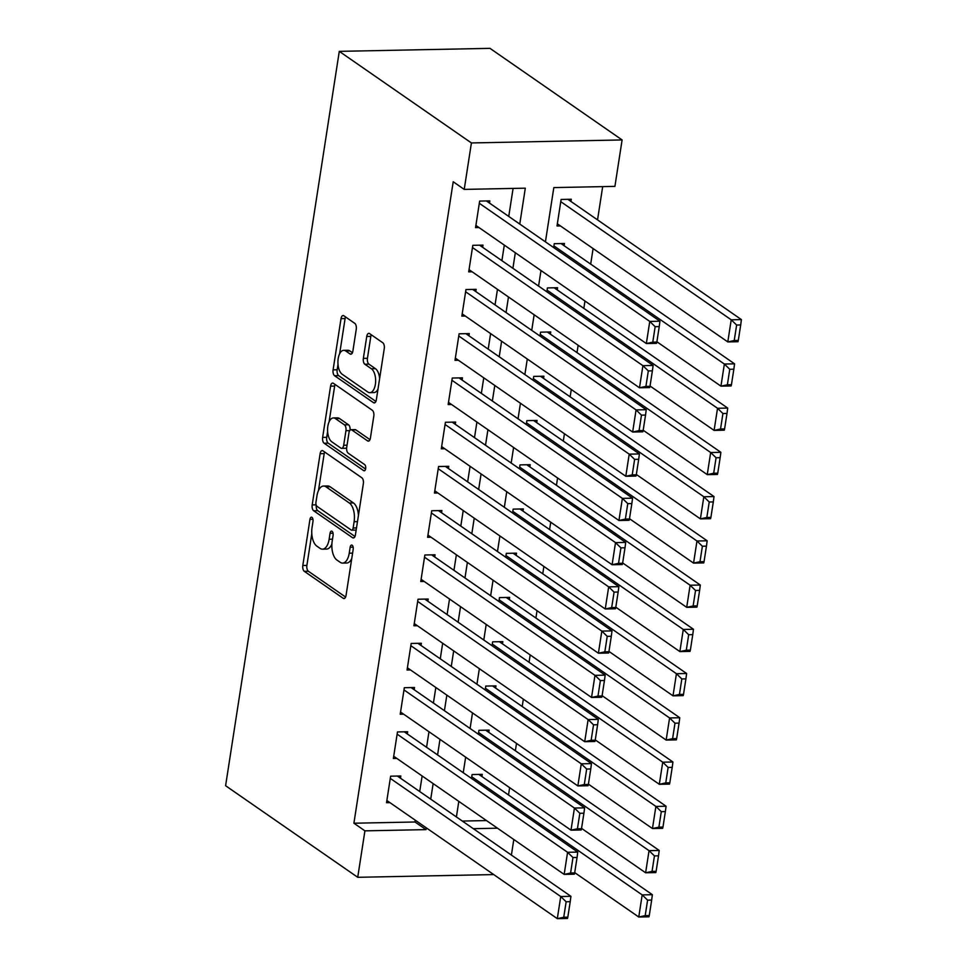 <?xml version="1.0" encoding="UTF-8"?>
<svg xmlns="http://www.w3.org/2000/svg" width="967" height="967" viewBox="0 0 967 967"><rect width="100%" height="100%" fill="white"/><g stroke="black" fill="none" stroke-linecap="round" stroke-linejoin="round"><path stroke-width="1.45" d="M311.942 517.357A3.215 1.583 -91.1 0 0 311.41 517.188A3.215 1.583 -91.1 0 0 309.96 519.352L302.816 565.49A4.593 2.26 -91.1 0 0 304.303 571.328L343.212 598.295A4.593 2.26 -91.1 0 0 343.974 598.549A4.593 2.26 -91.1 0 0 346.041 595.454L353.185 549.316A3.215 1.583 -91.1 0 0 352.145 545.231A3.215 1.583 -91.1 0 0 351.613 545.05A3.215 1.583 -91.1 0 0 350.163 547.225L349.232 553.197A14.698 7.24 -91.1 0 1 342.608 563.096A14.698 7.24 -91.1 0 1 340.166 562.286L336.927 560.05A14.698 7.24 -91.1 0 1 332.165 541.351L333.083 535.38A3.215 1.583 -91.1 0 0 332.044 531.294A3.215 1.583 -91.1 0 0 331.512 531.125A3.215 1.583 -91.1 0 0 330.061 533.288L329.131 539.26A14.698 7.24 -91.1 0 1 322.507 549.159A14.698 7.24 -91.1 0 1 320.065 548.362L316.825 546.113A14.698 7.24 -91.1 0 1 312.063 527.426L312.982 521.455A3.215 1.583 -91.1 0 0 311.942 517.357M356.267 329.191A4.593 2.26 -91.1 0 0 354.78 323.353L343.865 315.786A4.593 2.26 -91.1 0 0 343.104 315.532A4.593 2.26 -91.1 0 0 341.025 318.627L333.095 369.865A4.593 2.26 -91.1 0 0 334.582 375.716L373.492 402.683A4.593 2.26 -91.1 0 0 374.253 402.925A4.593 2.26 -91.1 0 0 376.332 399.83L384.262 348.591A4.593 2.26 -91.1 0 0 382.775 342.753L369.587 333.615A4.593 2.26 -91.1 0 0 368.826 333.361A4.593 2.26 -91.1 0 0 366.747 336.456L363.362 358.382A4.593 2.26 -91.1 0 0 364.849 364.233L371.388 368.765A12.293 6.056 -91.1 0 1 375.595 382.352A12.293 6.056 -91.1 0 1 369.829 392.662A12.293 6.056 -91.1 0 1 367.786 391.998L342.173 374.241A12.293 6.056 -91.1 0 1 337.967 360.655A12.293 6.056 -91.1 0 1 343.732 350.332A12.293 6.056 -91.1 0 1 345.775 351.009L350.042 353.97A4.593 2.26 -91.1 0 0 350.803 354.212A4.593 2.26 -91.1 0 0 352.87 351.118L356.267 329.191M364.922 830.846L353.91 823.219L453.209 181.76L464.22 189.399L471.413 142.947L339.284 51.36L225.601 785.724L357.73 877.299L364.922 830.846L426.012 829.626L426.29 827.837M322.954 450.827A4.593 2.26 -91.1 0 0 322.192 450.586A4.593 2.26 -91.1 0 0 320.125 453.68L312.196 504.919A4.593 2.26 -91.1 0 0 313.683 510.757L352.592 537.725A4.593 2.26 -91.1 0 0 353.354 537.978A4.593 2.26 -91.1 0 0 355.421 534.884L363.35 483.645A4.593 2.26 -91.1 0 0 361.863 477.795L322.954 450.827M322.64 437.398L330.581 386.159A4.593 2.26 -91.1 0 1 332.648 383.053A4.593 2.26 -91.1 0 1 333.41 383.307L372.319 410.274A4.593 2.26 -91.1 0 1 373.806 416.112L370.409 438.051A4.593 2.26 -91.1 0 1 368.342 441.145A4.593 2.26 -91.1 0 1 367.581 440.892L351.795 429.952A4.593 2.26 -91.1 0 0 351.033 429.699A4.593 2.26 -91.1 0 0 348.966 432.793L346.718 447.346A4.593 2.26 -91.1 0 0 348.205 453.185L364.632 464.571A3.215 1.583 -91.1 0 1 365.731 468.125A3.215 1.583 -91.1 0 1 364.221 470.82A3.215 1.583 -91.1 0 1 363.689 470.651L324.138 443.237A4.593 2.26 -91.1 0 1 322.64 437.398L326.713 437.314L327.62 431.451M570.953 201.462L571.292 199.25L561.114 199.456L557.004 226L560.437 225.927M564.112 245.703L564.45 243.491L554.26 243.684L553.668 247.564M557.258 289.931L557.596 287.719L547.419 287.924L546.814 291.804M550.404 334.171L550.755 331.959L540.565 332.165L539.973 336.045M543.563 378.411L543.901 376.199L533.724 376.405L533.119 380.285M536.709 422.652L537.06 420.44L526.87 420.645L526.278 424.513M529.868 466.892L530.206 464.68L520.028 464.885L519.424 468.753M523.014 511.132L523.352 508.92L513.175 509.125L512.57 512.993M516.16 555.372L516.511 553.16L506.321 553.354L505.729 557.234M509.319 599.6L509.657 597.388L499.48 597.594L498.875 601.474M502.465 643.841L502.816 641.629L492.626 641.834L492.034 645.714M495.624 688.081L495.962 685.869L485.785 686.074L485.18 689.942M488.77 732.321L489.121 730.109L478.931 730.315L478.339 734.183M400.471 778.193L400.809 775.981L390.632 776.175L386.522 802.719L389.955 802.658M407.312 733.953L407.663 731.741L397.473 731.946L393.364 758.479L396.796 758.418M414.166 689.713L414.505 687.501L404.327 687.706L400.217 714.25L403.65 714.178M421.008 645.472L421.358 643.26L411.168 643.466L407.059 670.01L410.504 669.938M427.861 601.232L428.2 599.02L418.022 599.226L413.912 625.77L417.345 625.697M434.715 556.992L435.053 554.78L424.864 554.985L420.766 581.53L424.199 581.457M441.556 512.752L441.895 510.54L431.717 510.745L427.607 537.289L431.04 537.229M448.41 468.524L448.748 466.312L438.571 466.505L434.461 493.049L437.894 492.989M455.252 424.283L455.602 422.071L445.412 422.277L441.303 448.809L444.735 448.748M462.105 380.043L462.444 377.831L452.266 378.037L448.156 404.581L451.589 404.508M468.947 335.803L469.297 333.591L459.107 333.796L454.998 360.34L458.443 360.268M475.8 291.563L476.139 289.351L465.961 289.556L461.851 316.1L465.284 316.028M482.654 247.322L482.992 245.11L472.815 245.316L468.705 271.86L472.138 271.787M353.91 823.219L415 821.998L415.278 820.209M419.714 791.526L422.132 775.969M426.568 747.298L428.973 731.729M433.409 703.057L435.827 687.489M440.263 658.817L442.668 643.248M447.117 614.577L449.522 599.02M453.958 570.337L456.364 554.78M460.812 526.096L463.217 510.54M467.653 481.856L470.071 466.299M474.507 437.628L476.912 422.059M481.348 393.388L483.766 377.819M488.202 349.147L490.607 333.579M495.056 304.907L497.461 289.351M501.897 260.667L504.303 245.11M508.751 216.427L513.09 188.42M489.495 203.082L489.834 200.87L479.656 201.076L475.546 227.62L478.979 227.559M508.509 794.983L509.645 787.646M515.363 750.743L516.499 743.405M522.204 706.502L523.34 699.165M529.058 662.274L530.194 654.925M535.899 618.034L537.036 610.685M542.753 573.794L543.889 566.457M549.594 529.553L550.731 522.216M556.448 485.313L557.584 477.976M563.302 441.073L564.438 433.736M570.143 396.845L571.279 389.496M576.997 352.604L578.133 345.255M583.838 308.364L584.975 301.015M590.692 264.124L593.097 248.567M597.533 219.884L602.683 186.631M462.311 821.056L486.474 820.572M481.929 776.561L482.267 774.349L472.089 774.555L471.485 778.423M545.424 241.859L553.825 187.598L614.915 186.377L622.107 139.937L489.979 48.35L339.284 51.36M513.803 839.513L511.398 855.07M622.107 139.937L471.413 142.947M519.763 224.066L525.311 188.178L464.22 189.399M430.726 799.165L433.143 783.596M437.58 754.925L439.985 739.356M444.421 710.685L446.839 695.128M451.275 666.444L453.68 650.888M458.128 622.204L460.534 606.647M464.97 577.976L467.375 562.407M471.823 533.736L474.229 518.167M478.665 489.495L481.082 473.927M485.519 445.255L487.924 429.699M492.36 401.015L494.778 385.458M499.214 356.775L501.619 341.218M506.067 312.534L508.473 296.978M512.909 268.306L515.314 252.738M357.73 877.299L493.726 874.579M473.322 828.683L497.485 828.199M540.988 270.53L538.583 286.087M534.135 314.771L531.729 330.327M527.293 359.011L524.876 374.567M520.439 403.239L518.034 418.808M513.598 447.479L511.18 463.048M506.744 491.719L504.339 507.288M499.891 535.96L497.485 551.516M493.049 580.2L490.644 595.757M486.196 624.44L483.79 639.997M479.354 668.681L476.936 684.237M472.5 712.909L470.095 728.477M465.659 757.149L463.241 772.718M458.805 801.389L456.4 816.958M415 821.998L426.012 829.626M322.507 549.159L326.58 549.075A14.698 7.24 -91.1 0 0 331.874 544.083M342.608 563.096L346.682 563.012A14.698 7.24 -91.1 0 0 351.77 558.503M311.797 533.711L306.89 565.405A4.593 2.26 -91.1 0 0 308.376 571.255L345.606 597.05M316.221 505.173A4.593 2.26 -91.1 0 0 317.756 510.673L354.986 536.48M324.634 452A4.593 2.26 -91.1 0 0 324.199 453.596L318.481 490.547M315.955 502.236A3.215 1.583 -91.1 0 0 316.995 506.321L351.154 530.001A3.215 1.583 -91.1 0 0 351.686 530.17A3.215 1.583 -91.1 0 0 353.136 528.006L354.115 521.709A14.698 7.24 -91.1 0 0 349.341 503.021L326 486.836A14.698 7.24 -91.1 0 0 323.558 486.038A14.698 7.24 -91.1 0 0 316.934 495.938L315.955 502.236M351.686 530.17L355.759 530.085A3.215 1.583 -91.1 0 0 356.182 529.964M358.443 515.338A14.698 7.24 -91.1 0 0 353.414 502.937L349.341 503.021M323.558 486.038L327.632 485.954A14.698 7.24 -91.1 0 1 330.073 486.752L353.414 502.937M329.131 421.709L334.655 386.075L330.581 386.159M335.09 384.479A4.593 2.26 -91.1 0 0 334.655 386.075M369.974 439.647L355.868 429.868A4.593 2.26 -91.1 0 0 355.107 429.626L351.033 429.699M365.599 469.068L328.212 443.152L324.138 443.237M335.428 418.602A12.293 6.056 -91.1 0 0 333.385 417.937A12.293 6.056 -91.1 0 0 327.62 428.248A12.293 6.056 -91.1 0 0 331.826 441.834L340.855 448.096A4.593 2.26 -91.1 0 0 341.617 448.337A4.593 2.26 -91.1 0 0 343.684 445.243L345.944 430.702A4.593 2.26 -91.1 0 0 344.445 424.864L335.428 418.602L339.502 418.518A12.293 6.056 -91.1 0 0 337.459 417.853L333.385 417.937M341.617 448.337L345.69 448.265A4.593 2.26 -91.1 0 0 346.657 447.794M350.066 430.17A4.593 2.26 -91.1 0 0 348.519 424.779L344.445 424.864M339.502 418.518L348.519 424.779M326.713 437.314A4.593 2.26 -91.1 0 0 328.212 443.152M343.732 350.332L347.806 350.259A12.293 6.056 -91.1 0 1 349.849 350.924L352.435 352.713M369.829 392.662L373.903 392.578A12.293 6.056 -91.1 0 0 377.976 389.169M379.62 378.544A12.293 6.056 -91.1 0 0 375.462 368.681L371.388 368.765M371.268 334.775A4.593 2.26 -91.1 0 0 370.82 336.383L367.436 358.31A4.593 2.26 -91.1 0 0 368.923 364.148L375.462 368.681M338.003 364.378L337.169 369.793A4.593 2.26 -91.1 0 0 338.655 375.631L375.885 401.426M345.545 316.946A4.593 2.26 -91.1 0 0 345.098 318.554L339.659 353.741M649.268 915.544L651.661 900.059L647.6 900.144L645.194 915.628L649.268 915.544L648.954 916.813L638.764 917.018L574.712 872.621M471.739 776.767L642.185 894.898L652.374 894.705L478.834 774.41M645.194 915.628L638.764 917.018L642.185 894.898L647.6 900.144M651.661 900.059L652.374 894.705M390.281 778.387L560.739 896.53L570.917 896.324L397.377 776.042M567.81 917.175L567.496 918.445L557.306 918.65L560.739 896.53L566.142 901.776L563.737 917.26L567.81 917.175L570.216 901.691L566.142 901.776M386.86 800.507L557.306 918.65L563.737 917.26M570.917 896.324L570.216 901.691M656.122 871.303L658.515 855.819L654.441 855.904L652.048 871.388L656.122 871.303L655.795 872.585L645.618 872.778L581.554 828.381M478.592 732.527L649.038 850.658L659.216 850.464L485.676 730.182M652.048 871.388L645.618 872.778L649.038 850.658L654.441 855.904M658.515 855.819L659.216 850.464M662.963 827.063L665.369 811.591L661.295 811.664L658.89 827.148L662.963 827.063L662.649 828.344L652.459 828.55L588.407 784.152M485.434 688.286L655.892 806.43L666.07 806.224L492.529 685.941M658.89 827.148L652.459 828.55L655.892 806.43L661.295 811.664M665.369 811.591L666.07 806.224M669.817 782.835L672.21 767.351L668.137 767.423L665.743 782.907L669.817 782.835L669.49 784.104L659.313 784.31L595.261 739.912M492.288 644.046L662.733 762.189L672.923 761.984L499.383 641.701M665.743 782.907L659.313 784.31L662.733 762.189L668.137 767.423M672.21 767.351L672.923 761.984M676.658 738.595L679.064 723.111L674.99 723.195L672.597 738.667L676.658 738.595L676.344 739.864L666.154 740.069L602.103 695.672M499.141 599.806L669.587 717.949L679.765 717.744L506.225 597.461M672.597 738.667L666.154 740.069L669.587 717.949L674.99 723.195M679.064 723.111L679.765 717.744M397.135 734.158L567.581 852.29L577.758 852.084L404.218 731.801M574.664 872.935L574.338 874.204L564.16 874.41L567.581 852.29L572.984 857.536L570.59 873.02L574.664 872.935L577.057 857.451L572.984 857.536M393.714 756.267L564.16 874.41L570.59 873.02M577.758 852.084L577.057 857.451M403.976 689.918L574.434 808.049L584.612 807.856L411.072 687.573M581.505 828.695L581.191 829.964L571.001 830.169L574.434 808.049L579.837 813.295L577.432 828.779L581.505 828.695L583.911 813.211L579.837 813.295M400.556 712.038L571.001 830.169L577.432 828.779M584.612 807.856L583.911 813.211M410.83 645.678L581.276 763.821L591.466 763.616L417.925 643.333M588.359 784.455L588.033 785.736L577.855 785.929L581.276 763.821L586.679 769.055L584.286 784.539L588.359 784.455L590.752 768.97L586.679 769.055M407.409 667.798L577.855 785.929L584.286 784.539M591.466 763.616L590.752 768.97M417.684 601.438L588.129 719.581L598.307 719.375L424.767 599.093M595.213 740.214L594.886 741.496L584.709 741.701L588.129 719.581L593.533 724.815L591.139 740.299L595.213 740.214L597.606 724.742L593.533 724.815M414.251 623.558L584.709 741.701L591.139 740.299M598.307 719.375L597.606 724.742M683.512 694.354L685.905 678.87L681.832 678.955L679.438 694.439L683.512 694.354L683.186 695.624L673.008 695.829L608.956 651.432M505.983 555.566L676.429 673.709L686.618 673.503L513.078 553.221M679.438 694.439L673.008 695.829L676.429 673.709L681.832 678.955M685.905 678.87L686.618 673.503M424.525 557.197L594.971 675.341L605.161 675.135L431.62 554.853M602.054 695.986L601.728 697.255L591.55 697.461L594.971 675.341L600.374 680.575L597.981 696.059L602.054 695.986L604.448 680.502L600.374 680.575M421.104 579.318L591.55 697.461L597.981 696.059M605.161 675.135L604.448 680.502M690.365 650.114L692.759 634.63L688.685 634.715L686.292 650.199L690.365 650.114L690.039 651.383L679.861 651.589L615.798 607.191M512.836 511.338L683.282 629.469L693.46 629.263L519.92 508.98M686.292 650.199L679.861 651.589L683.282 629.469L688.685 634.715M692.759 634.63L693.46 629.263M431.379 512.957L601.825 631.1L612.002 630.895L438.462 510.612M608.908 651.746L608.581 653.015L598.404 653.221L601.825 631.1L607.228 636.346L604.834 651.831L608.908 651.746L611.301 636.262L607.228 636.346M427.946 535.077L598.404 653.221L604.834 651.831M612.002 630.895L611.301 636.262M697.207 605.874L699.612 590.39L695.539 590.474L693.134 605.958L697.207 605.874L696.893 607.143L686.703 607.349L622.651 562.951M519.678 467.097L690.124 585.228L700.313 585.035L526.773 464.752M693.134 605.958L686.703 607.349L690.124 585.228L695.539 590.474M699.612 590.39L700.313 585.035M438.22 468.717L608.678 586.86L618.856 586.655L445.316 466.372M615.749 607.506L615.435 608.775L605.245 608.98L608.678 586.86L614.081 592.106L611.676 607.59L615.749 607.506L618.155 592.022L614.081 592.106M434.799 490.837L605.245 608.98L611.676 607.59M618.856 586.655L618.155 592.022M704.061 561.634L706.454 546.15L702.38 546.234L699.987 561.718L704.061 561.634L703.734 562.915L693.557 563.108L629.493 518.711M526.532 422.857L696.977 541L707.155 540.795L533.615 420.512M699.987 561.718L693.557 563.108L696.977 541L702.38 546.234M706.454 546.15L707.155 540.795M445.074 424.489L615.52 542.62L625.697 542.414L452.157 422.132M622.603 563.265L622.277 564.535L612.099 564.74L615.52 542.62L620.923 547.866L618.529 563.35L622.603 563.265L624.996 547.781L620.923 547.866M441.653 446.597L612.099 564.74L618.529 563.35M625.697 542.414L624.996 547.781M710.902 517.405L713.308 501.921L709.234 501.994L706.829 517.478L710.902 517.405L710.588 518.675L700.398 518.88L636.346 474.483M533.373 378.617L703.831 496.76L714.009 496.555L540.468 376.272M706.829 517.478L700.398 518.88L703.831 496.76L709.234 501.994M713.308 501.921L714.009 496.555M451.915 380.249L622.373 498.38L632.551 498.186L459.011 377.904M629.444 519.025L629.13 520.306L618.94 520.5L622.373 498.38L627.776 503.626L625.371 519.11L629.444 519.025L631.85 503.541L627.776 503.626M448.495 402.369L618.94 520.5L625.371 519.11M632.551 498.186L631.85 503.541M717.756 473.165L720.149 457.681L716.076 457.754L713.682 473.238L717.756 473.165L717.429 474.434L707.252 474.64L643.2 430.242M540.227 334.377L710.672 452.52L720.862 452.314L547.322 332.032M713.682 473.238L707.252 474.64L710.672 452.52L716.076 457.754M720.149 457.681L720.862 452.314M458.769 336.008L629.215 454.152L639.405 453.946L465.864 333.663M636.298 474.785L635.972 476.066L625.794 476.272L629.215 454.152L634.618 459.385L632.225 474.87L636.298 474.785L638.691 459.301L634.618 459.385M455.348 358.128L625.794 476.272L632.225 474.87M639.405 453.946L638.691 459.301M724.597 428.925L727.003 413.441L722.929 413.525L720.536 429.01L724.597 428.925L724.283 430.194L714.105 430.4L650.042 386.002M547.08 290.136L717.526 408.279L727.704 408.074L554.164 287.791M720.536 429.01L714.105 430.4L717.526 408.279L722.929 413.525M727.003 413.441L727.704 408.074M465.623 291.768L636.068 409.911L646.246 409.706L472.706 289.423M643.152 430.557L642.825 431.826L632.648 432.031L636.068 409.911L641.472 415.145L639.078 430.629L643.152 430.557L645.545 415.073L641.472 415.145M462.19 313.888L632.648 432.031L639.078 430.629M646.246 409.706L645.545 415.073M731.451 384.685L733.844 369.201L729.771 369.285L727.377 384.769L731.451 384.685L731.125 385.954L720.947 386.159L656.895 341.762M553.922 245.896L724.368 364.039L734.557 363.834L561.017 243.551M727.377 384.769L720.947 386.159L724.368 364.039L729.771 369.285M733.844 369.201L734.557 363.834M472.464 247.528L642.91 365.671L653.1 365.466L479.559 245.183M649.993 386.317L649.667 387.586L639.489 387.791L642.91 365.671L648.313 370.905L645.92 386.389L649.993 386.317L652.387 370.832L648.313 370.905M469.043 269.648L639.489 387.791L645.92 386.389M653.1 365.466L652.387 370.832M738.304 340.444L740.698 324.96L736.624 325.045L734.231 340.529L738.304 340.444L737.978 341.714L727.8 341.919L557.343 223.788M560.775 201.668L731.221 319.799L741.399 319.593L567.859 199.311M734.231 340.529L727.8 341.919L731.221 319.799L736.624 325.045M740.698 324.96L741.399 319.593M479.318 203.288L649.764 321.431L659.941 321.225L486.401 200.943M656.847 342.076L656.52 343.345L646.343 343.551L649.764 321.431L655.167 326.677L652.773 342.161L656.847 342.076L659.24 326.592L655.167 326.677M475.885 225.408L646.343 343.551L652.773 342.161M659.941 321.225L659.24 326.592M312.933 519.291L309.96 519.352M353.148 547.165L350.163 547.225M333.047 533.228L330.061 533.288M332.491 539.187L329.131 539.26M352.592 553.124L349.232 553.197M344.723 598.271L343.212 598.295M308.376 571.255L304.303 571.328M306.89 565.405L302.816 565.49M354.103 537.688L352.592 537.725M317.756 510.673L313.683 510.757M316.1 504.834L312.196 504.919M324.199 453.596L320.125 453.68M356.497 527.934L353.136 528.006M357.476 521.636L354.115 521.709M330.073 486.752L326 486.836M369.092 440.855L367.581 440.892M355.868 429.868L351.795 429.952M364.752 470.627L363.689 470.651M347.044 445.183L343.684 445.243M349.716 430.629L345.944 430.702M351.553 353.934L350.042 353.97M349.849 350.924L345.775 351.009M368.923 364.148L364.849 364.233M367.436 358.31L363.362 358.382M370.82 336.383L366.747 336.456M375.015 402.647L373.492 402.683M338.655 375.631L334.582 375.716M337.169 369.793L333.095 369.865M345.098 318.554L341.025 318.627"/></g></svg>
